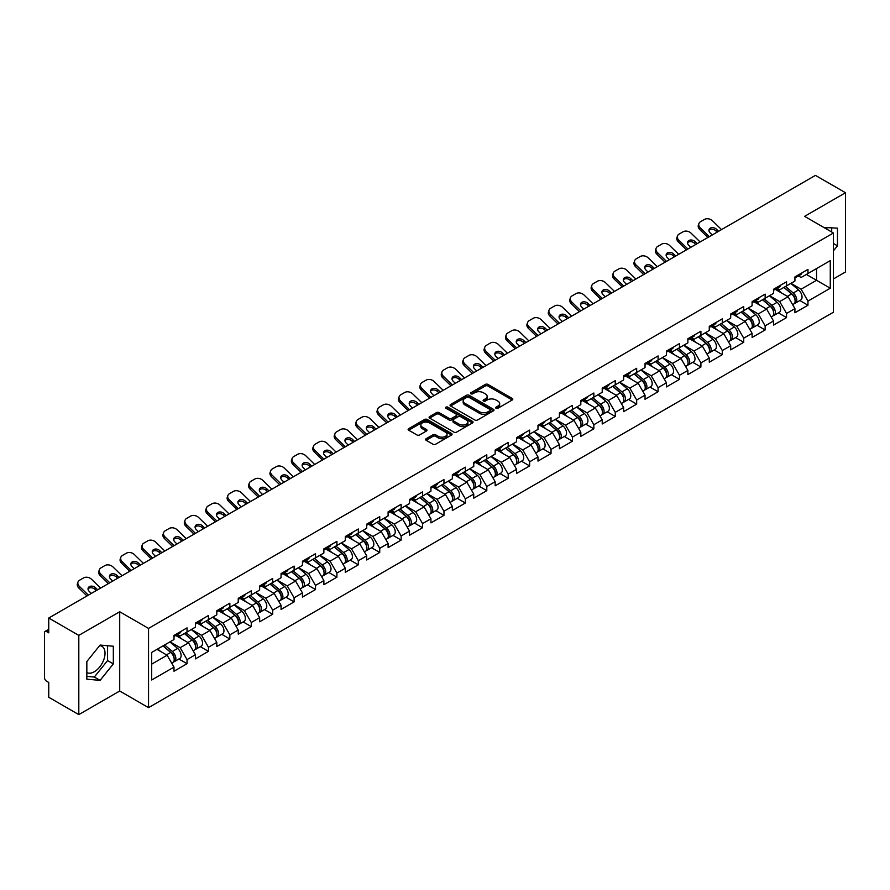 <?xml version="1.0" encoding="UTF-8"?>
<svg xmlns="http://www.w3.org/2000/svg" width="890" height="890" viewBox="0 0 890 890"><rect width="100%" height="100%" fill="white"/><g stroke="black" fill="none" stroke-linecap="round" stroke-linejoin="round"><path stroke-width="1.33" d="M496.03 408.254A1.335 0.768 0 0 0 497.911 408.254L512.228 399.988A1.902 1.101 0 0 0 512.785 399.209A1.902 1.101 0 0 0 512.228 398.431L487.976 384.435A1.902 1.101 0 0 0 485.284 384.435L470.966 392.701A1.335 0.768 0 0 0 470.576 393.247A1.335 0.768 0 0 0 470.966 393.792A1.335 0.768 0 0 0 472.857 393.792L474.704 392.713A6.097 3.516 0 0 1 483.326 392.713L485.35 393.881A6.097 3.516 0 0 1 487.142 396.373A6.097 3.516 0 0 1 485.35 398.865L483.504 399.933A1.335 0.768 0 0 0 483.103 400.478A1.335 0.768 0 0 0 483.504 401.023A1.335 0.768 0 0 0 485.384 401.023L487.242 399.955A6.097 3.516 0 0 1 495.864 399.955L497.877 401.123A6.097 3.516 0 0 1 499.668 403.604A6.097 3.516 0 0 1 497.877 406.096L496.03 407.164A1.335 0.768 0 0 0 495.641 407.709A1.335 0.768 0 0 0 496.03 408.254L496.03 407.164M86.842 672.551A15.141 8.744 120 0 0 94.318 671.75A15.141 8.744 120 0 0 104.208 658.411A15.141 8.744 120 0 0 101.894 646.274A15.141 8.744 120 0 0 99.658 645.595M823.962 227.529A15.141 8.744 -60 0 1 826.031 228.196A15.141 8.744 -60 0 1 827.644 229.653M426.143 438.726A1.902 1.101 0 0 0 425.587 439.504A1.902 1.101 0 0 0 426.143 440.283L432.941 444.21A1.902 1.101 0 0 0 435.644 444.21L451.53 435.032A1.902 1.101 0 0 0 452.098 434.253A1.902 1.101 0 0 0 451.53 433.474L427.289 419.479A1.902 1.101 0 0 0 424.597 419.479L408.699 428.657A1.902 1.101 0 0 0 408.132 429.425A1.902 1.101 0 0 0 408.699 430.204L416.909 434.954A1.902 1.101 0 0 0 419.602 434.954L426.41 431.027A1.902 1.101 0 0 0 426.966 430.248A1.902 1.101 0 0 0 426.41 429.47L422.338 427.111A5.095 2.937 0 0 1 420.848 425.031A5.095 2.937 0 0 1 423.985 422.316A5.095 2.937 0 0 1 429.547 422.95L445.512 432.173A5.095 2.937 0 0 1 447.003 434.253A5.095 2.937 0 0 1 443.854 436.968A5.095 2.937 0 0 1 438.303 436.334L435.644 434.798A1.902 1.101 0 0 0 432.941 434.798L426.143 438.726L426.143 440.283L432.941 436.378L432.941 434.798M119.716 611.764L78.809 635.382L48.75 618.027L815.44 175.386L845.5 192.73L804.605 216.348L833.418 232.991L148.541 628.407L119.716 611.764L119.716 691.007L148.541 707.65L148.541 628.407M474.837 420.013A1.902 1.101 0 0 0 477.541 420.013L493.438 410.835A1.902 1.101 0 0 0 493.995 410.068A1.902 1.101 0 0 0 493.438 409.289L469.186 395.282A1.902 1.101 0 0 0 466.493 395.282L450.596 404.461A1.902 1.101 0 0 0 450.04 405.239A1.902 1.101 0 0 0 450.596 406.018L474.837 420.013M446.48 408.543A1.335 0.768 0 0 1 447.826 408.733L447.826 407.142L472.49 421.382A1.902 1.101 0 0 1 473.046 422.16A1.902 1.101 0 0 1 472.49 422.939L456.592 432.117A1.902 1.101 0 0 1 453.889 432.117L429.647 418.111L436.445 414.217L436.445 412.626L429.647 416.553A1.902 1.101 0 0 0 429.08 417.332A1.902 1.101 0 0 0 429.647 418.111L429.647 416.553M436.445 414.217A1.902 1.101 0 0 1 439.137 414.217L439.137 412.626A1.902 1.101 0 0 0 436.445 412.626M439.137 412.626L448.972 418.311A1.902 1.101 0 0 0 451.675 418.311L456.181 415.697A1.902 1.101 0 0 0 456.737 414.929A1.902 1.101 0 0 0 456.181 414.15L445.946 408.232A1.335 0.768 0 0 1 445.556 407.687A1.335 0.768 0 0 1 446.38 406.975A1.335 0.768 0 0 1 447.826 407.142M148.541 707.65L833.418 312.234L833.418 232.991M178.89 659L187.034 663.706L187.034 659.59L180.169 647.698L170.012 641.835M187.034 663.706L173.995 671.238L173.995 667.111L151.689 679.993L151.689 652.415L173.995 639.543L173.995 635.415L187.034 627.884L187.034 632.011L195.411 627.172L195.411 623.056L208.449 615.524L208.449 619.651L216.815 614.812L216.815 610.696L229.854 603.164L229.854 607.292L238.231 602.452L238.231 598.336L251.269 590.804L251.269 594.921L259.646 590.092L259.646 585.965L272.685 578.444L272.685 582.561L281.051 577.732L281.051 573.605L294.089 566.085L294.089 570.201L302.466 565.373L302.466 561.245L315.505 553.714L315.505 557.841L323.871 553.001L323.871 548.885L336.909 541.354L336.909 545.481L345.287 540.642L345.287 536.525L358.325 528.994L358.325 533.121L366.702 528.282L366.702 524.166L379.741 516.634L379.741 520.75L388.107 515.922L388.107 511.806L401.145 504.274L401.145 508.39L409.522 503.562L409.522 499.435L422.561 491.914L422.561 496.03L430.927 491.202L430.927 487.075L443.965 479.554L443.965 483.671L452.343 478.831L452.343 474.715L465.381 467.183L465.381 471.311L473.758 466.471L473.758 462.355L486.797 454.823L486.797 458.951L495.163 454.111L495.163 449.995L508.201 442.464L508.201 446.58L516.578 441.752L516.578 437.635L529.617 430.104L529.617 434.22L537.983 429.392L537.983 425.264L551.032 417.744L551.032 421.86L559.398 417.032L559.398 412.904L572.437 405.384L572.437 409.5L580.814 404.661L580.814 400.545L593.852 393.013L593.852 397.14L602.219 392.301L602.219 388.185L615.257 380.653L615.257 384.78L623.634 379.941L623.634 375.825L636.673 368.293L636.673 372.409L645.039 367.581L645.039 363.465L658.088 355.933L658.088 360.05L666.454 355.221L666.454 351.094L679.493 343.573L679.493 347.69L687.87 342.861L687.87 338.734L700.908 331.214L700.908 335.33L709.274 330.49L709.274 326.374L722.313 318.843L722.313 322.97L730.69 318.13L730.69 314.014L743.729 306.483L743.729 310.61L752.106 305.771L752.106 301.654L765.144 294.123L765.144 298.25L773.51 293.411L773.51 289.295L786.549 281.763L786.549 285.879L794.926 281.051L794.926 276.923L807.964 269.403L807.964 273.519L830.27 260.648L830.27 288.226L807.964 301.098L801.1 289.217L790.943 283.343M799.821 300.52L807.964 305.214L807.964 301.098M807.964 305.214L794.926 312.746L794.926 308.63L786.549 313.458L779.685 301.577L769.527 295.714M778.405 312.88L786.549 317.585L786.549 313.458M786.549 317.585L773.51 325.106L773.51 320.99L765.144 325.818L758.28 313.936L748.123 308.074M757.001 325.239L765.144 329.945L765.144 325.818M765.144 329.945L752.106 337.466L752.106 333.349L743.729 338.178L736.864 326.296L726.707 320.433M735.585 337.599L743.729 342.305L743.729 338.178M743.729 342.305L730.69 349.837L730.69 345.709L722.313 350.549L715.449 338.656L705.303 332.793M714.169 349.959L722.313 354.665L722.313 350.549M722.313 354.665L709.274 362.197L709.274 358.069L700.908 362.909L694.044 351.016L683.887 345.153M692.765 362.33L700.908 367.025L700.908 362.909M700.908 367.025L687.87 374.557L687.87 370.429L679.493 375.269L672.629 363.376L662.471 357.513M671.349 374.69L679.493 379.385L679.493 375.269M679.493 379.385L666.454 386.916L666.454 382.8L658.088 387.628L651.224 375.747L641.067 369.884M649.945 387.05L658.088 391.745L658.088 387.628M658.088 391.745L645.039 399.276L645.039 395.16L636.673 399.988L629.808 388.107L619.651 382.244M628.529 399.41L636.673 404.116L636.673 399.988M636.673 404.116L623.634 411.636L623.634 407.52L615.257 412.348L608.393 400.467L598.236 394.604M607.114 411.77L615.257 416.476L615.257 412.348M615.257 416.476L602.219 423.996L602.219 419.88L593.852 424.719L586.988 412.827L576.831 406.964M585.709 424.13L593.852 428.835L593.852 424.719M593.852 428.835L580.814 436.367L580.814 432.24L572.437 437.079L565.573 425.186L555.416 419.324M564.293 436.501L572.437 441.195L572.437 437.079M572.437 441.195L559.398 448.727L559.398 444.599L551.032 449.439L544.168 437.546L534.011 431.683M542.889 448.86L551.032 453.555L551.032 449.439M551.032 453.555L537.983 461.087L537.983 456.971L529.617 461.799L522.753 449.917L512.596 444.054M521.473 461.22L529.617 465.915L529.617 461.799M529.617 465.915L516.578 473.447L516.578 469.33L508.201 474.159L501.337 462.277L491.18 456.414M500.058 473.58L508.201 478.286L508.201 474.159M508.201 478.286L495.163 485.807L495.163 481.69L486.797 486.519L479.933 474.637L469.775 468.774M478.653 485.94L486.797 490.646L486.797 486.519M486.797 490.646L473.758 498.166L473.758 494.05L465.381 498.889L458.517 486.997L448.36 481.134M457.238 498.3L465.381 503.006L465.381 498.889M465.381 503.006L452.343 510.537L452.343 506.41L443.965 511.249L437.112 499.357L426.955 493.494M435.822 510.66L443.965 515.366L443.965 511.249M443.965 515.366L430.927 522.897L430.927 518.77L422.561 523.609L415.697 511.717L405.54 505.854M414.417 523.031L422.561 527.726L422.561 523.609M422.561 527.726L409.522 535.257L409.522 531.141L401.145 535.969L394.281 524.088L384.124 518.214M393.002 535.391L401.145 540.085L401.145 535.969M401.145 540.085L388.107 547.617L388.107 543.501L379.741 548.329L372.877 536.447L362.72 530.585M371.597 547.75L379.741 552.456L379.741 548.329M379.741 552.456L366.702 559.977L366.702 555.861L358.325 560.689L351.461 548.807L341.304 542.945M350.182 560.11L358.325 564.816L358.325 560.689M358.325 564.816L345.287 572.337L345.287 568.221L336.909 573.06L330.057 561.167L319.899 555.304M328.766 572.47L336.909 577.176L336.909 573.06M336.909 577.176L323.871 584.708L323.871 580.58L315.505 585.42L308.641 573.527L298.484 567.664M307.361 584.83L315.505 589.536L315.505 585.42M315.505 589.536L302.466 597.068L302.466 592.94L294.089 597.78L287.225 585.887L277.068 580.024M285.946 597.201L294.089 601.896L294.089 597.78M294.089 601.896L281.051 609.428L281.051 605.3L272.685 610.14L265.821 598.258L255.664 592.384M264.541 609.561L272.685 614.256L272.685 610.14M272.685 614.256L259.646 621.787L259.646 617.671L251.269 622.499L244.405 610.618L234.248 604.755M243.126 621.921L251.269 626.627L251.269 622.499M251.269 626.627L238.231 634.147L238.231 630.031L229.854 634.859L223.001 622.978L212.844 617.115M221.71 634.281L229.854 638.987L229.854 634.859M229.854 638.987L216.815 646.507L216.815 642.391L208.449 647.219L201.585 635.338L191.428 629.475M200.306 646.641L208.449 651.346L208.449 647.219M208.449 651.346L195.411 658.878L195.411 654.751L187.034 659.59M177.522 634.437L180.169 635.972L187.034 632.011M180.169 647.698L188.547 642.869L175.731 635.471M195.411 654.751L188.547 642.869M198.926 622.077L201.585 623.612L208.449 619.651M201.585 635.338L209.962 630.509L197.146 623.111M216.815 642.391L209.962 630.509M220.342 609.717L223.001 611.252L229.854 607.292M223.001 622.978L231.367 618.138L218.562 610.751M238.231 630.031L231.367 618.138M241.757 597.357L244.405 598.892L251.269 594.921M244.405 610.618L252.782 605.779L239.966 598.38M259.646 617.671L252.782 605.779M263.162 584.997L265.821 586.521L272.685 582.561M265.821 598.258L274.187 593.419L261.382 586.02M281.051 605.3L274.187 593.419M284.578 572.637L287.225 574.161L294.089 570.201M287.225 585.887L295.602 581.059L282.786 573.661M302.466 592.94L295.602 581.059M305.982 560.266L308.641 561.801L315.505 557.841M308.641 573.527L317.018 568.699L304.202 561.301M323.871 580.58L317.018 568.699M327.398 547.906L330.057 549.442L336.909 545.481M330.057 561.167L338.423 556.339L325.618 548.941M345.287 568.221L338.423 556.339M348.813 535.546L351.461 537.082L358.325 533.121M351.461 548.807L359.838 543.968L347.022 536.581M366.702 555.861L359.838 543.968M370.218 523.187L372.877 524.722L379.741 520.75M372.877 536.447L381.243 531.608L368.438 524.21M388.107 543.501L381.243 531.608M391.633 510.827L394.281 512.351L401.145 508.39M394.281 524.088L402.658 519.248L389.853 511.85M409.522 531.141L402.658 519.248M413.049 498.467L415.697 499.991L422.561 496.03M415.697 511.717L424.074 506.888L411.258 499.49M430.927 518.77L424.074 506.888M434.454 486.096L437.112 487.631L443.965 483.671M437.112 499.357L445.478 494.529L432.674 487.13M452.343 506.41L445.478 494.529M455.869 473.736L458.517 475.271L465.381 471.311M458.517 486.997L466.894 482.169L454.078 474.771M473.758 494.05L466.894 482.169M477.274 461.376L479.933 462.911L486.797 458.951M479.933 474.637L488.299 469.798L475.494 462.411M495.163 481.69L488.299 469.798M498.689 449.016L501.337 450.551L508.201 446.58M501.337 462.277L509.714 457.438L496.909 450.051M516.578 469.33L509.714 457.438M520.105 436.656L522.753 438.18L529.617 434.22M522.753 449.917L531.13 445.078L518.314 437.68M537.983 456.971L531.13 445.078M541.509 424.296L544.168 425.82L551.032 421.86M544.168 437.546L552.534 432.718L539.729 425.32M559.398 444.599L552.534 432.718M562.925 411.925L565.573 413.461L572.437 409.5M565.573 425.186L573.95 420.358L561.134 412.96M580.814 432.24L573.95 420.358M584.33 399.566L586.988 401.101L593.852 397.14M586.988 412.827L595.354 407.998L582.549 400.6M602.219 419.88L595.354 407.998M605.745 387.206L608.393 388.741L615.257 384.78M608.393 400.467L616.77 395.627L603.965 388.24M623.634 407.52L616.77 395.627M627.161 374.846L629.808 376.381L636.673 372.409M629.808 388.107L638.186 383.267L625.37 375.88M645.039 395.16L638.186 383.267M648.565 362.486L651.224 364.01L658.088 360.05M651.224 375.747L659.59 370.907L646.785 363.509M666.454 382.8L659.59 370.907M669.981 350.126L672.629 351.65L679.493 347.69M672.629 363.376L681.006 358.548L668.19 351.149M687.87 370.429L681.006 358.548M691.385 337.755L694.044 339.29L700.908 335.33M694.044 351.016L702.41 346.188L689.605 338.79M709.274 358.069L702.41 346.188M712.801 325.395L715.449 326.93L722.313 322.97M715.449 338.656L723.826 333.828L711.021 326.43M730.69 345.709L723.826 333.828M734.217 313.035L736.864 314.57L743.729 310.61M736.864 326.296L745.241 321.468L732.426 314.07M752.106 333.349L745.241 321.468M755.621 300.675L758.28 302.211L765.144 298.25M758.28 313.936L766.646 309.097L753.841 301.71M773.51 320.99L766.646 309.097M777.037 288.316L779.685 289.84L786.549 285.879M779.685 301.577L788.062 296.737L775.246 289.339M794.926 308.63L788.062 296.737M798.441 275.956L801.1 277.48L807.964 273.519M801.1 289.217L816.542 280.294L816.542 268.569L830.27 260.648M806.385 274.432L830.27 288.226M833.418 278.948L845.5 271.973L845.5 192.73M78.809 635.382L78.809 714.614L48.75 697.27L48.75 682.452L46.558 681.184A2.915 1.68 -120 0 1 44.5 677.613L44.5 632.768A2.915 1.68 -120 0 1 45.101 631.433A2.915 1.68 -120 0 1 46.558 631.577L48.75 632.846L48.75 618.027M78.809 714.614L119.716 691.007M151.689 664.14L167.131 655.229L156.974 649.366M173.995 667.111L167.131 655.229M833.418 250.858L837.468 245.818L837.468 228.163L823.84 227.462M113.33 646.24L100.092 645.061L86.842 661.537L86.842 679.192L100.092 680.372L113.33 663.895L113.33 646.24M496.564 408.443L497.877 407.676A6.097 3.516 0 0 0 499.668 405.195L499.668 403.604M487.142 396.373L487.142 397.964A6.097 3.516 0 0 1 485.35 400.444L484.026 401.212M512.206 399.999L487.976 386.015A1.902 1.101 0 0 0 485.284 386.015L471.5 393.981M493.405 410.857L469.186 396.873A1.902 1.101 0 0 0 466.493 396.873L450.618 406.029L450.596 404.461M490.067 410.613A1.335 0.768 0 0 0 490.457 410.068A1.335 0.768 0 0 0 490.067 409.522L468.785 397.229A1.335 0.768 0 0 0 466.894 397.229L464.936 398.353A6.097 3.516 0 0 0 463.156 400.845A6.097 3.516 0 0 0 464.936 403.337L479.488 411.736A6.097 3.516 0 0 0 488.109 411.736L490.067 410.613L490.067 412.192A1.335 0.768 0 0 0 490.457 411.647L490.457 410.068M463.156 400.845L463.156 402.436A6.097 3.516 0 0 0 464.936 404.917L464.936 403.337M490.067 412.192L488.109 413.316A6.097 3.516 0 0 1 479.488 413.316L464.936 404.917M439.137 414.217L448.972 419.891A1.902 1.101 0 0 0 451.675 419.891L456.181 417.288A1.902 1.101 0 0 0 456.737 416.509L456.737 414.929M447.826 408.733L472.457 422.95M459.184 424.196A5.095 2.937 0 0 0 464.736 424.841A5.095 2.937 0 0 0 467.884 422.116A5.095 2.937 0 0 0 466.393 420.036L460.764 416.787A1.902 1.101 0 0 0 458.072 416.787L453.555 419.401A1.902 1.101 0 0 0 452.999 420.169A1.902 1.101 0 0 0 453.555 420.948L459.184 424.196L459.184 425.787A5.095 2.937 0 0 0 464.736 426.421A5.095 2.937 0 0 0 467.884 423.707L467.884 422.116M452.999 420.169L452.999 421.76A1.902 1.101 0 0 0 453.555 422.539L453.555 420.948M459.184 425.787L453.555 422.539M447.003 434.253L447.003 435.833A5.095 2.937 0 0 1 443.854 438.559A5.095 2.937 0 0 1 438.303 437.913L435.644 436.378A1.902 1.101 0 0 0 432.941 436.378M420.848 425.031L420.848 426.622A5.095 2.937 0 0 0 422.338 428.702L422.338 427.111M426.388 431.038L422.338 428.702M451.53 433.474L451.53 435.032L427.289 421.059A1.902 1.101 0 0 0 424.597 421.059L408.721 430.226M831.705 232.001L831.705 227.651M833.418 243.482L837.468 245.818M86.842 676.378L94.318 677.045L107.568 660.569L107.568 645.728M107.568 660.569L113.33 663.895M94.318 677.045L100.092 680.372M793.29 295.157L792.334 294.612M794.514 303.323A6.408 3.693 -120 0 0 795.449 303.045A6.408 3.693 -120 0 0 796.606 298.562A6.408 3.693 -120 0 0 793.268 292.988L785.536 286.469M795.449 303.045L800.733 299.986A6.408 3.693 -120 0 0 801.879 295.513A6.408 3.693 -120 0 0 798.553 289.929L790.821 283.421M784.057 287.325L792.868 294.757A3.883 2.236 60 0 1 794.959 299.541M792.634 304.669L793.802 303.991A6.408 3.693 -120 0 0 794.948 299.518A6.408 3.693 -120 0 0 791.622 293.934L783.89 287.414M781.665 293.044L776.447 288.649M707.906 237.463L699.718 229.498A5.818 4.272 -160.3 0 1 698.361 225.159L698.939 223.535A5.818 4.272 19.7 0 0 700.297 227.885L709.308 236.651M717.173 232.123L715.872 230.855A4.461 3.271 19.7 0 0 709.719 229.765A4.461 3.271 19.7 0 0 708.941 230.41M721.523 229.609L712.512 220.831A5.818 4.272 19.7 0 0 704.502 219.418L700.519 221.71A5.818 4.272 19.7 0 0 698.939 223.535M718.575 231.311L716.45 229.231A4.461 3.271 -160.3 0 0 710.298 228.152A4.461 3.271 -160.3 0 0 709.085 229.553A4.461 3.271 -160.3 0 0 710.131 232.88L712.256 234.949M796.639 275.933A6.408 3.693 60 0 1 795.449 277.68A6.408 3.693 60 0 1 794.926 277.903M801.923 272.885A6.408 3.693 60 0 1 800.733 274.632L795.449 277.68M771.875 307.528L770.918 306.972M773.11 315.694A6.408 3.693 -120 0 0 774.033 315.405A6.408 3.693 -120 0 0 775.19 310.922A6.408 3.693 -120 0 0 771.852 305.348L764.132 298.829M774.033 315.405L779.317 312.346A6.408 3.693 -120 0 0 780.474 307.873A6.408 3.693 -120 0 0 777.137 302.3L769.416 295.78M762.641 299.685L771.452 307.117A3.883 2.236 60 0 1 773.544 311.901M771.23 317.029L772.386 316.351A6.408 3.693 -120 0 0 773.544 311.878A6.408 3.693 -120 0 0 770.206 306.293L762.485 299.774M760.249 305.404L755.043 301.009M750.47 319.888L749.502 319.332M751.694 328.054A6.408 3.693 -120 0 0 752.629 327.765A6.408 3.693 -120 0 0 753.774 323.293A6.408 3.693 -120 0 0 750.437 317.708L742.716 311.189M752.629 327.765L757.913 324.716A6.408 3.693 -120 0 0 759.059 320.233A6.408 3.693 -120 0 0 755.721 314.659L748.001 308.14M741.225 312.045L750.036 319.488A3.883 2.236 60 0 1 752.139 324.272M749.814 329.389L750.982 328.71A6.408 3.693 -120 0 0 752.128 324.238A6.408 3.693 -120 0 0 748.79 318.653L741.07 312.145M738.845 317.774L733.627 313.369M729.055 332.248L728.098 331.692M730.29 340.414A6.408 3.693 -120 0 0 731.213 340.125A6.408 3.693 -120 0 0 732.37 335.652A6.408 3.693 -120 0 0 729.032 330.068L721.301 323.548M731.213 340.125L736.497 337.076A6.408 3.693 -120 0 0 737.654 332.593A6.408 3.693 -120 0 0 734.317 327.019L726.585 320.5M719.821 324.416L728.632 331.848A3.883 2.236 60 0 1 730.723 336.631M728.398 341.749L729.566 341.07A6.408 3.693 -120 0 0 730.723 336.598A6.408 3.693 -120 0 0 727.386 331.024L719.654 324.505M717.429 330.134L712.223 325.729M707.65 344.608L706.682 344.052M708.874 352.774A6.408 3.693 -120 0 0 709.808 352.484A6.408 3.693 -120 0 0 710.954 348.012A6.408 3.693 -120 0 0 707.617 342.428L699.896 335.908M709.808 352.484L715.093 349.436A6.408 3.693 -120 0 0 716.239 344.964A6.408 3.693 -120 0 0 712.901 339.379L705.18 332.86M698.405 336.776L707.216 344.207A3.883 2.236 60 0 1 709.319 348.991M706.994 354.109L708.162 353.441A6.408 3.693 -120 0 0 709.308 348.958A6.408 3.693 -120 0 0 705.97 343.384L698.25 336.865M696.024 342.494L690.807 338.1M686.235 356.968L685.278 356.412M687.458 365.134A6.408 3.693 -120 0 0 688.393 364.844A6.408 3.693 -120 0 0 689.539 360.372A6.408 3.693 -120 0 0 686.212 354.787L678.48 348.279M688.393 364.844L693.677 361.796A6.408 3.693 -120 0 0 694.823 357.324A6.408 3.693 -120 0 0 691.497 351.739L683.765 345.22M677.001 349.136L685.812 356.567A3.883 2.236 60 0 1 687.903 361.351M685.578 366.469L686.746 365.801A6.408 3.693 -120 0 0 687.892 361.318A6.408 3.693 -120 0 0 684.566 355.744L676.834 349.225M674.609 354.854L669.391 350.46M686.49 249.834L678.314 241.858A5.818 4.272 -160.3 0 1 676.945 237.519L677.524 235.906A5.818 4.272 19.7 0 0 678.892 240.244L687.892 249.022M695.758 244.483L694.456 243.215A4.461 3.271 19.7 0 0 688.315 242.124A4.461 3.271 19.7 0 0 687.536 242.77M700.107 241.969L691.107 233.191A5.818 4.272 19.7 0 0 683.097 231.778L679.115 234.081A5.818 4.272 19.7 0 0 677.524 235.906M697.159 243.671L695.034 241.602A4.461 3.271 -160.3 0 0 688.893 240.511A4.461 3.271 -160.3 0 0 687.681 241.913A4.461 3.271 -160.3 0 0 688.715 245.24L690.851 247.309M775.235 288.293A6.408 3.693 60 0 1 774.033 290.04A6.408 3.693 60 0 1 773.51 290.262M780.519 285.245A6.408 3.693 60 0 1 779.317 286.992L774.033 290.04M665.086 262.194L656.898 254.217A5.818 4.272 -160.3 0 1 655.541 249.879L656.119 248.266A5.818 4.272 19.7 0 0 657.476 252.604L666.488 261.382M674.342 256.843L673.04 255.575A4.461 3.271 19.7 0 0 666.899 254.484A4.461 3.271 19.7 0 0 666.12 255.13M678.703 254.329L669.692 245.551A5.818 4.272 19.7 0 0 661.682 244.138L657.699 246.441A5.818 4.272 19.7 0 0 656.119 248.266M675.755 256.031L673.619 253.962A4.461 3.271 -160.3 0 0 667.478 252.871A4.461 3.271 -160.3 0 0 666.265 254.273A4.461 3.271 -160.3 0 0 667.311 257.599L669.436 259.68M753.819 300.664A6.408 3.693 60 0 1 752.629 302.4A6.408 3.693 60 0 1 752.106 302.622M759.103 297.605A6.408 3.693 60 0 1 757.913 299.351L752.629 302.4M643.67 274.554L635.493 266.588A5.818 4.272 -160.3 0 1 634.125 262.238L634.703 260.625A5.818 4.272 19.7 0 0 636.072 264.975L645.072 273.742M652.937 269.203L651.636 267.935A4.461 3.271 19.7 0 0 645.495 266.855A4.461 3.271 19.7 0 0 644.705 267.49M657.287 266.689L648.287 257.922A5.818 4.272 19.7 0 0 640.266 256.498L636.294 258.801A5.818 4.272 19.7 0 0 634.703 260.625M654.339 268.391L652.214 266.321A4.461 3.271 -160.3 0 0 646.073 265.231A4.461 3.271 -160.3 0 0 644.85 266.633A4.461 3.271 -160.3 0 0 645.895 269.97L648.02 272.04M732.403 313.024A6.408 3.693 60 0 1 731.213 314.771A6.408 3.693 60 0 1 730.69 314.982M737.688 309.976A6.408 3.693 60 0 1 736.497 311.711L731.213 314.771M622.255 286.914L614.078 278.948A5.818 4.272 -160.3 0 1 612.709 274.598L613.288 272.985A5.818 4.272 19.7 0 0 614.656 277.335L623.668 286.102M631.522 281.563L630.22 280.294A4.461 3.271 19.7 0 0 624.079 279.215A4.461 3.271 19.7 0 0 623.3 279.861M635.883 279.048L626.872 270.282A5.818 4.272 19.7 0 0 618.861 268.869L614.879 271.161A5.818 4.272 19.7 0 0 613.288 272.985M632.923 280.751L630.799 278.681A4.461 3.271 -160.3 0 0 624.658 277.602A4.461 3.271 -160.3 0 0 623.445 278.993A4.461 3.271 -160.3 0 0 624.491 282.33L626.616 284.399M710.999 325.384A6.408 3.693 60 0 1 709.808 327.131A6.408 3.693 60 0 1 709.274 327.342M716.283 322.336A6.408 3.693 60 0 1 715.093 324.082L709.808 327.131M600.85 299.274L592.662 291.308A5.818 4.272 -160.3 0 1 591.305 286.958L591.883 285.345A5.818 4.272 19.7 0 0 593.241 289.695L602.252 298.462M610.117 293.923L608.805 292.654A4.461 3.271 19.7 0 0 602.663 291.575A4.461 3.271 19.7 0 0 601.885 292.22M614.467 291.408L605.456 282.642A5.818 4.272 19.7 0 0 597.446 281.229L593.463 283.521A5.818 4.272 19.7 0 0 591.883 285.345M611.519 293.11L609.394 291.041A4.461 3.271 -160.3 0 0 603.242 289.962A4.461 3.271 -160.3 0 0 602.029 291.364A4.461 3.271 -160.3 0 0 603.075 294.69L605.2 296.759M689.583 337.744A6.408 3.693 60 0 1 688.393 339.491A6.408 3.693 60 0 1 687.87 339.702M694.868 334.696A6.408 3.693 60 0 1 693.677 336.442L688.393 339.491M664.819 369.328L663.862 368.783M666.054 377.493A6.408 3.693 -120 0 0 666.977 377.204A6.408 3.693 -120 0 0 668.134 372.732A6.408 3.693 -120 0 0 664.797 367.158L657.076 360.639M666.977 377.204L672.261 374.156A6.408 3.693 -120 0 0 673.419 369.684A6.408 3.693 -120 0 0 670.081 364.099L662.36 357.591M655.585 361.496L664.396 368.927A3.883 2.236 60 0 1 666.488 373.711M664.163 378.829L665.331 378.161A6.408 3.693 -120 0 0 666.488 373.689A6.408 3.693 -120 0 0 663.15 368.104L655.429 361.585M653.193 367.214L647.987 362.82M579.435 311.634L571.258 303.668A5.818 4.272 -160.3 0 1 569.889 299.329L570.468 297.705A5.818 4.272 19.7 0 0 571.836 302.055L580.836 310.821M588.702 306.293L587.4 305.025A4.461 3.271 19.7 0 0 581.259 303.935A4.461 3.271 19.7 0 0 580.48 304.58M593.052 303.779L584.051 295.002A5.818 4.272 19.7 0 0 576.041 293.589L572.059 295.88A5.818 4.272 19.7 0 0 570.468 297.705M590.103 305.481L587.979 303.401A4.461 3.271 -160.3 0 0 581.837 302.322A4.461 3.271 -160.3 0 0 580.625 303.724A4.461 3.271 -160.3 0 0 581.66 307.05L583.796 309.119M668.179 350.104A6.408 3.693 60 0 1 666.977 351.85A6.408 3.693 60 0 1 666.454 352.073M673.463 347.055A6.408 3.693 60 0 1 672.261 348.802L666.977 351.85M643.414 381.699L642.447 381.143M644.638 389.865A6.408 3.693 -120 0 0 645.573 389.575A6.408 3.693 -120 0 0 646.719 385.092A6.408 3.693 -120 0 0 643.381 379.518L635.66 372.999M645.573 389.575L650.857 386.516A6.408 3.693 -120 0 0 652.003 382.044A6.408 3.693 -120 0 0 648.665 376.47L640.945 369.951M634.169 373.856L642.981 381.287A3.883 2.236 60 0 1 645.083 386.071M642.758 391.2L643.926 390.521A6.408 3.693 -120 0 0 645.072 386.049A6.408 3.693 -120 0 0 641.735 380.464L634.014 373.945M631.789 379.574L626.571 375.18M558.03 323.993L549.842 316.028A5.818 4.272 -160.3 0 1 548.485 311.689L549.063 310.076A5.818 4.272 19.7 0 0 550.421 314.415L559.432 323.192M567.286 318.653L565.984 317.385A4.461 3.271 19.7 0 0 559.843 316.295A4.461 3.271 19.7 0 0 559.065 316.94M571.647 316.139L562.636 307.361A5.818 4.272 19.7 0 0 554.626 305.949L550.643 308.252A5.818 4.272 19.7 0 0 549.063 310.076M568.699 317.841L566.563 315.772A4.461 3.271 -160.3 0 0 560.422 314.682A4.461 3.271 -160.3 0 0 559.209 316.084A4.461 3.271 -160.3 0 0 560.255 319.41L562.38 321.479M646.763 362.464A6.408 3.693 60 0 1 645.573 364.21A6.408 3.693 60 0 1 645.039 364.433M652.047 359.415A6.408 3.693 60 0 1 650.857 361.162L645.573 364.21M621.999 394.059L621.042 393.502M623.223 402.224A6.408 3.693 -120 0 0 624.157 401.935A6.408 3.693 -120 0 0 625.314 397.452A6.408 3.693 -120 0 0 621.977 391.878L614.245 385.359M624.157 401.935L629.441 398.887A6.408 3.693 -120 0 0 630.598 394.404A6.408 3.693 -120 0 0 627.261 388.83L619.529 382.311M612.765 386.216L621.576 393.658A3.883 2.236 60 0 1 623.668 398.431M621.342 403.559L622.51 402.881A6.408 3.693 -120 0 0 623.668 398.409A6.408 3.693 -120 0 0 620.33 392.824L612.598 386.316M610.373 391.945L605.167 387.539M536.614 336.364L528.426 328.388A5.818 4.272 -160.3 0 1 527.069 324.049L527.648 322.436A5.818 4.272 19.7 0 0 529.016 326.775L538.016 335.552M545.882 331.013L544.58 329.745A4.461 3.271 19.7 0 0 538.439 328.655A4.461 3.271 19.7 0 0 537.649 329.3M550.231 328.499L541.231 319.721A5.818 4.272 19.7 0 0 533.21 318.309L529.239 320.611A5.818 4.272 19.7 0 0 527.648 322.436M547.283 330.201L545.158 328.132A4.461 3.271 -160.3 0 0 539.017 327.042A4.461 3.271 -160.3 0 0 537.794 328.443A4.461 3.271 -160.3 0 0 538.839 331.77L540.964 333.85M625.347 374.835A6.408 3.693 60 0 1 624.157 376.57A6.408 3.693 60 0 1 623.634 376.793M630.632 371.775A6.408 3.693 60 0 1 629.441 373.522L624.157 376.57M600.583 406.418L599.626 405.862M601.818 414.584A6.408 3.693 -120 0 0 602.752 414.295A6.408 3.693 -120 0 0 603.898 409.823A6.408 3.693 -120 0 0 600.561 404.238L592.84 397.719M602.752 414.295L608.037 411.247A6.408 3.693 -120 0 0 609.183 406.763A6.408 3.693 -120 0 0 605.845 401.19L598.125 394.671M591.349 398.575L600.16 406.018A3.883 2.236 60 0 1 602.263 410.802M599.938 415.919L601.106 415.241A6.408 3.693 -120 0 0 602.252 410.768A6.408 3.693 -120 0 0 598.914 405.195L591.194 398.676M588.969 404.305L583.751 399.899M515.199 348.724L507.022 340.759A5.818 4.272 -160.3 0 1 505.654 336.409L506.232 334.796A5.818 4.272 19.7 0 0 507.6 339.135L516.612 347.912M524.466 343.373L523.164 342.105A4.461 3.271 19.7 0 0 517.023 341.015A4.461 3.271 19.7 0 0 516.245 341.66M528.827 340.859L519.816 332.092A5.818 4.272 19.7 0 0 511.806 330.668L507.823 332.971A5.818 4.272 19.7 0 0 506.232 334.796M525.868 342.561L523.743 340.492A4.461 3.271 -160.3 0 0 517.602 339.401A4.461 3.271 -160.3 0 0 516.389 340.803A4.461 3.271 -160.3 0 0 517.435 344.141L519.56 346.21M603.943 387.195A6.408 3.693 60 0 1 602.752 388.941A6.408 3.693 60 0 1 602.219 389.153M609.227 384.135A6.408 3.693 60 0 1 608.037 385.882L602.752 388.941M579.179 418.778L578.222 418.222M580.402 426.944A6.408 3.693 -120 0 0 581.337 426.655A6.408 3.693 -120 0 0 582.483 422.183A6.408 3.693 -120 0 0 579.156 416.598L571.424 410.079M581.337 426.655L586.621 423.607A6.408 3.693 -120 0 0 587.767 419.134A6.408 3.693 -120 0 0 584.441 413.55L576.709 407.03M569.945 410.946L578.756 418.378A3.883 2.236 60 0 1 580.847 423.162M578.522 428.279L579.69 427.612A6.408 3.693 -120 0 0 580.836 423.128A6.408 3.693 -120 0 0 577.51 417.555L569.778 411.035M567.553 416.665L562.335 412.27M493.794 361.084L485.606 353.119A5.818 4.272 -160.3 0 1 484.249 348.769L484.828 347.156A5.818 4.272 19.7 0 0 486.185 351.505L495.196 360.272M503.061 355.733L501.749 354.465A4.461 3.271 19.7 0 0 495.608 353.386A4.461 3.271 19.7 0 0 494.829 354.031M507.411 353.219L498.4 344.452A5.818 4.272 19.7 0 0 490.39 343.028L486.407 345.331A5.818 4.272 19.7 0 0 484.828 347.156M504.463 354.921L502.338 352.852A4.461 3.271 -160.3 0 0 496.186 351.772A4.461 3.271 -160.3 0 0 494.974 353.163A4.461 3.271 -160.3 0 0 496.019 356.501L498.144 358.57M582.527 399.554A6.408 3.693 60 0 1 581.337 401.301A6.408 3.693 60 0 1 580.814 401.512M587.812 396.506A6.408 3.693 60 0 1 586.621 398.253L581.337 401.301M557.763 431.138L556.806 430.582M558.998 439.304A6.408 3.693 -120 0 0 559.921 439.015A6.408 3.693 -120 0 0 561.078 434.543A6.408 3.693 -120 0 0 557.741 428.958L550.02 422.45M559.921 439.015L565.206 435.966A6.408 3.693 -120 0 0 566.363 431.494A6.408 3.693 -120 0 0 563.025 425.909L555.304 419.39M548.529 423.306L557.34 430.738A3.883 2.236 60 0 1 559.432 435.522M557.107 440.639L558.275 439.972A6.408 3.693 -120 0 0 559.432 435.488A6.408 3.693 -120 0 0 556.094 429.915L548.374 423.395M546.137 429.024L540.931 424.63M472.379 373.444L464.202 365.478A5.818 4.272 -160.3 0 1 462.833 361.129L463.412 359.516A5.818 4.272 19.7 0 0 464.78 363.865L473.78 372.632M481.646 368.093L480.344 366.825A4.461 3.271 19.7 0 0 474.203 365.745A4.461 3.271 19.7 0 0 473.424 366.391M485.996 365.579L476.995 356.812A5.818 4.272 19.7 0 0 468.986 355.399L465.003 357.691A5.818 4.272 19.7 0 0 463.412 359.516M483.048 367.281L480.923 365.212A4.461 3.271 -160.3 0 0 474.782 364.132A4.461 3.271 -160.3 0 0 473.558 365.523A4.461 3.271 -160.3 0 0 474.604 368.861L476.74 370.93M561.123 411.914A6.408 3.693 60 0 1 559.921 413.661A6.408 3.693 60 0 1 559.398 413.872M566.407 408.866A6.408 3.693 60 0 1 565.206 410.613L559.921 413.661M536.359 443.498L535.391 442.953M537.582 451.664A6.408 3.693 -120 0 0 538.517 451.375A6.408 3.693 -120 0 0 539.663 446.902A6.408 3.693 -120 0 0 536.325 441.329L528.604 434.81M538.517 451.375L543.801 448.326A6.408 3.693 -120 0 0 544.947 443.854A6.408 3.693 -120 0 0 541.61 438.269L533.889 431.761M527.114 435.666L535.925 443.098A3.883 2.236 60 0 1 538.027 447.881M535.702 452.999L536.87 452.331A6.408 3.693 -120 0 0 538.016 447.859A6.408 3.693 -120 0 0 534.679 442.274L526.958 435.755M524.733 441.384L519.515 436.99M450.974 385.804L442.786 377.838A5.818 4.272 -160.3 0 1 441.429 373.489L442.007 371.875A5.818 4.272 19.7 0 0 443.365 376.225L452.376 384.992M460.23 380.453L458.928 379.196A4.461 3.271 19.7 0 0 452.788 378.105A4.461 3.271 19.7 0 0 452.009 378.751M464.591 377.939L455.58 369.172A5.818 4.272 19.7 0 0 447.57 367.759L443.587 370.051A5.818 4.272 19.7 0 0 442.007 371.875M461.643 379.652L459.507 377.571A4.461 3.271 -160.3 0 0 453.366 376.492A4.461 3.271 -160.3 0 0 452.153 377.894A4.461 3.271 -160.3 0 0 453.199 381.22L455.324 383.29M539.707 424.274A6.408 3.693 60 0 1 538.517 426.021A6.408 3.693 60 0 1 537.983 426.243M544.991 421.226A6.408 3.693 60 0 1 543.801 422.973L538.517 426.021M514.943 455.869L513.986 455.313M516.167 464.035A6.408 3.693 -120 0 0 517.101 463.746A6.408 3.693 -120 0 0 518.258 459.262A6.408 3.693 -120 0 0 514.921 453.689L507.189 447.169M517.101 463.746L522.385 460.686A6.408 3.693 -120 0 0 523.543 456.214A6.408 3.693 -120 0 0 520.205 450.629L512.473 444.121M505.709 448.026L514.52 455.457A3.883 2.236 60 0 1 516.612 460.241M514.287 465.37L515.455 464.691A6.408 3.693 -120 0 0 516.612 460.219A6.408 3.693 -120 0 0 513.274 454.634L505.542 448.115M503.317 453.744L498.111 449.35M429.559 398.164L421.37 390.198A5.818 4.272 -160.3 0 1 420.013 385.859L420.592 384.246A5.818 4.272 19.7 0 0 421.96 388.585L430.96 397.363M438.826 392.824L437.524 391.555A4.461 3.271 19.7 0 0 431.383 390.465A4.461 3.271 19.7 0 0 430.593 391.111M443.176 390.31L434.175 381.532A5.818 4.272 19.7 0 0 426.154 380.119L422.183 382.422A5.818 4.272 19.7 0 0 420.592 384.246M440.227 392.012L438.103 389.942A4.461 3.271 -160.3 0 0 431.962 388.852A4.461 3.271 -160.3 0 0 430.738 390.254A4.461 3.271 -160.3 0 0 431.784 393.58L433.908 395.649M518.292 436.634A6.408 3.693 60 0 1 517.101 438.381A6.408 3.693 60 0 1 516.578 438.603M523.576 433.586A6.408 3.693 60 0 1 522.385 435.332L517.101 438.381M493.527 468.229L492.57 467.673M494.762 476.395A6.408 3.693 -120 0 0 495.697 476.106A6.408 3.693 -120 0 0 496.843 471.622A6.408 3.693 -120 0 0 493.505 466.049L485.784 459.529M495.697 476.106L500.981 473.057A6.408 3.693 -120 0 0 502.127 468.574A6.408 3.693 -120 0 0 498.789 463L491.069 456.481M484.293 460.386L493.105 467.829A3.883 2.236 60 0 1 495.207 472.601M492.882 477.73L494.05 477.051A6.408 3.693 -120 0 0 495.196 472.579A6.408 3.693 -120 0 0 491.859 466.994L484.138 460.486M481.913 466.115L476.695 461.71M408.143 410.535L399.966 402.558A5.818 4.272 -160.3 0 1 398.598 398.219L399.176 396.606A5.818 4.272 19.7 0 0 400.545 400.945L409.556 409.723M417.41 405.184L416.108 403.915A4.461 3.271 19.7 0 0 409.967 402.825A4.461 3.271 19.7 0 0 409.189 403.47M421.771 402.669L412.76 393.892A5.818 4.272 19.7 0 0 404.75 392.479L400.767 394.782A5.818 4.272 19.7 0 0 399.176 396.606M418.812 404.372L416.687 402.302A4.461 3.271 -160.3 0 0 410.546 401.212A4.461 3.271 -160.3 0 0 409.333 402.614A4.461 3.271 -160.3 0 0 410.379 405.94L412.504 408.021M496.887 449.005A6.408 3.693 60 0 1 495.697 450.741A6.408 3.693 60 0 1 495.163 450.963M502.171 445.946A6.408 3.693 60 0 1 500.981 447.692L495.697 450.741M472.123 480.589L471.155 480.033M473.347 488.755A6.408 3.693 -120 0 0 474.281 488.465A6.408 3.693 -120 0 0 475.427 483.993A6.408 3.693 -120 0 0 472.101 478.408L464.369 471.889M474.281 488.465L479.565 485.417A6.408 3.693 -120 0 0 480.711 480.934A6.408 3.693 -120 0 0 477.385 475.36L469.653 468.841M462.878 472.746L471.7 480.188A3.883 2.236 60 0 1 473.792 484.972M471.466 490.09L472.635 489.411A6.408 3.693 -120 0 0 473.78 484.939A6.408 3.693 -120 0 0 470.454 479.365L462.722 472.846M460.497 478.475L455.28 474.07M386.738 422.895L378.55 414.929A5.818 4.272 -160.3 0 1 377.193 410.579L377.772 408.966A5.818 4.272 19.7 0 0 379.129 413.305L388.14 422.082M395.994 417.543L394.693 416.275A4.461 3.271 19.7 0 0 388.552 415.185A4.461 3.271 19.7 0 0 387.773 415.83M400.355 415.029L391.344 406.263A5.818 4.272 19.7 0 0 383.334 404.839L379.351 407.142A5.818 4.272 19.7 0 0 377.772 408.966M397.407 416.731L395.282 414.662A4.461 3.271 -160.3 0 0 389.13 413.572A4.461 3.271 -160.3 0 0 387.918 414.974A4.461 3.271 -160.3 0 0 388.963 418.311L391.088 420.38M475.471 461.365A6.408 3.693 60 0 1 474.281 463.111A6.408 3.693 60 0 1 473.758 463.323M480.756 458.305A6.408 3.693 60 0 1 479.565 460.052L474.281 463.111M450.707 492.949L449.75 492.393M451.942 501.115A6.408 3.693 -120 0 0 452.865 500.825A6.408 3.693 -120 0 0 454.022 496.353A6.408 3.693 -120 0 0 450.685 490.768L442.964 484.249M452.865 500.825L458.15 497.777A6.408 3.693 -120 0 0 459.307 493.305A6.408 3.693 -120 0 0 455.969 487.72L448.249 481.201M441.473 485.117L450.284 492.548A3.883 2.236 60 0 1 452.376 497.332M450.051 502.45L451.219 501.782A6.408 3.693 -120 0 0 452.376 497.299A6.408 3.693 -120 0 0 449.038 491.725L441.318 485.206M439.082 490.835L433.875 486.441M365.323 435.255L357.146 427.289A5.818 4.272 -160.3 0 1 355.778 422.939L356.356 421.326A5.818 4.272 19.7 0 0 357.724 425.676L366.724 434.442M374.59 429.903L373.288 428.635A4.461 3.271 19.7 0 0 367.147 427.556A4.461 3.271 19.7 0 0 366.368 428.201M378.94 427.389L369.94 418.623A5.818 4.272 19.7 0 0 361.93 417.199L357.947 419.502A5.818 4.272 19.7 0 0 356.356 421.326M375.992 429.091L373.867 427.022A4.461 3.271 -160.3 0 0 367.726 425.943A4.461 3.271 -160.3 0 0 366.502 427.334A4.461 3.271 -160.3 0 0 367.548 430.671L369.684 432.74M454.067 473.725A6.408 3.693 60 0 1 452.865 475.471A6.408 3.693 60 0 1 452.343 475.683M459.34 470.676A6.408 3.693 60 0 1 458.15 472.423L452.865 475.471M429.303 505.309L428.335 504.752M430.526 513.474A6.408 3.693 -120 0 0 431.461 513.185A6.408 3.693 -120 0 0 432.607 508.713A6.408 3.693 -120 0 0 429.269 503.128L421.549 496.62M431.461 513.185L436.745 510.137A6.408 3.693 -120 0 0 437.891 505.665A6.408 3.693 -120 0 0 434.554 500.08L426.833 493.561M420.058 497.477L428.869 504.908A3.883 2.236 60 0 1 430.971 509.692M428.646 514.809L429.814 514.142A6.408 3.693 -120 0 0 430.96 509.659A6.408 3.693 -120 0 0 427.623 504.085L419.902 497.566M417.677 503.195L412.459 498.801M343.907 447.614L335.73 439.649A5.818 4.272 -160.3 0 1 334.362 435.299L334.952 433.686A5.818 4.272 19.7 0 0 336.309 438.036L345.32 446.802M353.174 442.263L351.873 440.995A4.461 3.271 19.7 0 0 345.732 439.916A4.461 3.271 19.7 0 0 344.953 440.561M357.535 439.749L348.524 430.983A5.818 4.272 19.7 0 0 340.514 429.57L336.531 431.861A5.818 4.272 19.7 0 0 334.952 433.686M354.576 441.451L352.451 439.382A4.461 3.271 -160.3 0 0 346.31 438.303A4.461 3.271 -160.3 0 0 345.098 439.693A4.461 3.271 -160.3 0 0 346.143 443.031L348.268 445.1M432.651 486.085A6.408 3.693 60 0 1 431.461 487.831A6.408 3.693 60 0 1 430.927 488.043M437.936 483.036A6.408 3.693 60 0 1 436.745 484.783L431.461 487.831M407.887 517.668L406.93 517.123M409.111 525.834A6.408 3.693 -120 0 0 410.045 525.545A6.408 3.693 -120 0 0 411.202 521.073A6.408 3.693 -120 0 0 407.865 515.499L400.133 508.98M410.045 525.545L415.33 522.497A6.408 3.693 -120 0 0 416.487 518.024A6.408 3.693 -120 0 0 413.149 512.44L405.417 505.921M398.653 509.837L407.464 517.268A3.883 2.236 60 0 1 409.556 522.052M407.231 527.169L408.399 526.502A6.408 3.693 -120 0 0 409.556 522.029A6.408 3.693 -120 0 0 406.218 516.445L398.486 509.926M396.261 515.555L391.055 511.16M322.503 459.974L314.315 452.009A5.818 4.272 -160.3 0 1 312.957 447.659L313.536 446.046A5.818 4.272 19.7 0 0 314.893 450.396L323.904 459.162M331.77 454.623L330.468 453.355A4.461 3.271 19.7 0 0 324.316 452.276A4.461 3.271 19.7 0 0 323.537 452.921M336.12 452.109L327.12 443.342A5.818 4.272 19.7 0 0 319.098 441.93L315.127 444.221A5.818 4.272 19.7 0 0 313.536 446.046M333.172 453.822L331.047 451.742A4.461 3.271 -160.3 0 0 324.906 450.663A4.461 3.271 -160.3 0 0 323.682 452.064A4.461 3.271 -160.3 0 0 324.728 455.391L326.853 457.46M411.236 498.445A6.408 3.693 60 0 1 410.045 500.191A6.408 3.693 60 0 1 409.522 500.414M416.52 495.396A6.408 3.693 60 0 1 415.33 497.143L410.045 500.191M386.471 530.039L385.515 529.483M387.706 538.205A6.408 3.693 -120 0 0 388.641 537.916A6.408 3.693 -120 0 0 389.787 533.433A6.408 3.693 -120 0 0 386.449 527.859L378.728 521.34M388.641 537.916L393.925 534.857A6.408 3.693 -120 0 0 395.071 530.384A6.408 3.693 -120 0 0 391.734 524.8L384.013 518.292M377.238 522.196L386.049 529.628A3.883 2.236 60 0 1 388.14 534.412M385.826 539.54L386.983 538.862A6.408 3.693 -120 0 0 388.14 534.389A6.408 3.693 -120 0 0 384.803 528.805L377.082 522.285M374.857 527.915L369.639 523.52M301.087 472.334L292.91 464.369A5.818 4.272 -160.3 0 1 291.542 460.03L292.12 458.417A5.818 4.272 19.7 0 0 293.489 462.755L302.5 471.533M310.354 466.994L309.053 465.726A4.461 3.271 19.7 0 0 302.911 464.636A4.461 3.271 19.7 0 0 302.133 465.281M314.715 464.48L305.704 455.702A5.818 4.272 19.7 0 0 297.694 454.289L293.711 456.581A5.818 4.272 19.7 0 0 292.12 458.417M311.756 466.182L309.631 464.113A4.461 3.271 -160.3 0 0 303.49 463.022A4.461 3.271 -160.3 0 0 302.277 464.424A4.461 3.271 -160.3 0 0 303.323 467.751L305.448 469.82M389.831 510.804A6.408 3.693 60 0 1 388.641 512.551A6.408 3.693 60 0 1 388.107 512.774M395.116 507.756A6.408 3.693 60 0 1 393.925 509.503L388.641 512.551M365.067 542.399L364.099 541.843M366.291 550.565A6.408 3.693 -120 0 0 367.225 550.276A6.408 3.693 -120 0 0 368.371 545.793A6.408 3.693 -120 0 0 365.045 540.219L357.313 533.7M367.225 550.276L372.51 547.216A6.408 3.693 -120 0 0 373.655 542.744A6.408 3.693 -120 0 0 370.329 537.171L362.597 530.651M355.822 534.556L364.633 541.988A3.883 2.236 60 0 1 366.736 546.772M364.411 551.9L365.579 551.221A6.408 3.693 -120 0 0 366.724 546.749A6.408 3.693 -120 0 0 363.387 541.164L355.666 534.645M353.441 540.286L348.224 535.88M279.683 484.705L271.495 476.728A5.818 4.272 -160.3 0 1 270.137 472.39L270.716 470.777A5.818 4.272 19.7 0 0 272.073 475.115L281.084 483.893M288.939 479.354L287.637 478.086A4.461 3.271 19.7 0 0 281.496 476.995A4.461 3.271 19.7 0 0 280.717 477.641M293.3 476.84L284.288 468.062A5.818 4.272 19.7 0 0 276.278 466.649L272.296 468.952A5.818 4.272 19.7 0 0 270.716 470.777M290.351 478.542L288.215 476.473A4.461 3.271 -160.3 0 0 282.074 475.382A4.461 3.271 -160.3 0 0 280.862 476.784A4.461 3.271 -160.3 0 0 281.908 480.111L284.032 482.191M368.416 523.164A6.408 3.693 60 0 1 367.225 524.911A6.408 3.693 60 0 1 366.702 525.133M373.7 520.116A6.408 3.693 60 0 1 372.51 521.863L367.225 524.911M343.651 554.759L342.695 554.203M344.886 562.925A6.408 3.693 -120 0 0 345.81 562.636A6.408 3.693 -120 0 0 346.966 558.163A6.408 3.693 -120 0 0 343.629 552.579L335.908 546.059M345.81 562.636L351.094 559.587A6.408 3.693 -120 0 0 352.251 555.104A6.408 3.693 -120 0 0 348.913 549.53L341.193 543.011M334.418 546.916L343.228 554.359A3.883 2.236 60 0 1 345.32 559.143M342.995 564.26L344.163 563.581A6.408 3.693 -120 0 0 345.32 559.109A6.408 3.693 -120 0 0 341.983 553.524L334.262 547.016M332.026 552.645L326.819 548.24M258.267 497.065L250.09 489.088A5.818 4.272 -160.3 0 1 248.722 484.75L249.3 483.137A5.818 4.272 19.7 0 0 250.668 487.475L259.669 496.253M267.534 491.714L266.232 490.446A4.461 3.271 19.7 0 0 260.091 489.355A4.461 3.271 19.7 0 0 259.313 490.001M271.884 489.2L262.884 480.422A5.818 4.272 19.7 0 0 254.874 479.009L250.891 481.312A5.818 4.272 19.7 0 0 249.3 483.137M268.936 490.902L266.811 488.832A4.461 3.271 -160.3 0 0 260.67 487.742A4.461 3.271 -160.3 0 0 259.446 489.144A4.461 3.271 -160.3 0 0 260.492 492.482L262.628 494.551M347 535.535A6.408 3.693 60 0 1 345.81 537.282A6.408 3.693 60 0 1 345.287 537.493M352.284 532.476A6.408 3.693 60 0 1 351.094 534.222L345.81 537.282M322.247 567.119L321.279 566.563M323.471 575.285A6.408 3.693 -120 0 0 324.405 574.996A6.408 3.693 -120 0 0 325.551 570.523A6.408 3.693 -120 0 0 322.213 564.939L314.493 558.419M324.405 574.996L329.689 571.947A6.408 3.693 -120 0 0 330.835 567.475A6.408 3.693 -120 0 0 327.498 561.89L319.777 555.371M313.002 559.287L321.813 566.719A3.883 2.236 60 0 1 323.916 571.502M321.59 576.62L322.759 575.952A6.408 3.693 -120 0 0 323.904 571.469A6.408 3.693 -120 0 0 320.567 565.895L312.846 559.376M310.621 565.005L305.404 560.611M236.851 509.425L228.674 501.459A5.818 4.272 -160.3 0 1 227.306 497.109L227.896 495.496A5.818 4.272 19.7 0 0 229.253 499.846L238.264 508.613M246.118 504.074L244.817 502.805A4.461 3.271 19.7 0 0 238.676 501.726A4.461 3.271 19.7 0 0 237.897 502.372M250.479 501.56L241.468 492.793A5.818 4.272 19.7 0 0 233.458 491.369L229.475 493.672A5.818 4.272 19.7 0 0 227.896 495.496M247.52 503.262L245.395 501.192A4.461 3.271 -160.3 0 0 239.254 500.102A4.461 3.271 -160.3 0 0 238.042 501.504A4.461 3.271 -160.3 0 0 239.087 504.841L241.212 506.911M325.595 547.895A6.408 3.693 60 0 1 324.405 549.642A6.408 3.693 60 0 1 323.871 549.853M330.88 544.847A6.408 3.693 60 0 1 329.689 546.582L324.405 549.642M300.831 579.479L299.874 578.923M302.055 587.645A6.408 3.693 -120 0 0 302.989 587.356A6.408 3.693 -120 0 0 304.146 582.883A6.408 3.693 -120 0 0 300.809 577.298L293.077 570.79M302.989 587.356L308.274 584.307A6.408 3.693 -120 0 0 309.431 579.835A6.408 3.693 -120 0 0 306.093 574.25L298.361 567.731M291.597 571.647L300.408 579.078A3.883 2.236 60 0 1 302.5 583.862M300.175 588.98L301.343 588.312A6.408 3.693 -120 0 0 302.5 583.829A6.408 3.693 -120 0 0 299.162 578.255L291.43 571.736M289.205 577.365L283.999 572.971M215.447 521.785L207.259 513.819A5.818 4.272 -160.3 0 1 205.902 509.469L206.48 507.856A5.818 4.272 19.7 0 0 207.837 512.206L216.849 520.973M224.714 516.434L223.412 515.165A4.461 3.271 19.7 0 0 217.26 514.086A4.461 3.271 19.7 0 0 216.481 514.731M229.064 513.919L220.053 505.153A5.818 4.272 19.7 0 0 212.042 503.74L208.071 506.032A5.818 4.272 19.7 0 0 206.48 507.856M226.116 515.622L223.991 513.552A4.461 3.271 -160.3 0 0 217.85 512.473A4.461 3.271 -160.3 0 0 216.626 513.864A4.461 3.271 -160.3 0 0 217.672 517.201L219.797 519.27M304.18 560.255A6.408 3.693 60 0 1 302.989 562.002A6.408 3.693 60 0 1 302.466 562.213M309.464 557.207A6.408 3.693 60 0 1 308.274 558.953L302.989 562.002M279.416 591.839L278.459 591.283M280.65 600.005A6.408 3.693 -120 0 0 281.574 599.715A6.408 3.693 -120 0 0 282.731 595.243A6.408 3.693 -120 0 0 279.393 589.658L271.673 583.15M281.574 599.715L286.858 596.667A6.408 3.693 -120 0 0 288.015 592.195A6.408 3.693 -120 0 0 284.678 586.61L276.957 580.091M270.182 584.007L278.993 591.438A3.883 2.236 60 0 1 281.084 596.222M278.77 601.34L279.927 600.672A6.408 3.693 -120 0 0 281.084 596.2A6.408 3.693 -120 0 0 277.747 590.615L270.026 584.096M267.801 589.725L262.583 585.331M194.031 534.145L185.854 526.179A5.818 4.272 -160.3 0 1 184.486 521.829L185.064 520.216A5.818 4.272 19.7 0 0 186.433 524.566L195.433 533.332M203.298 528.793L201.997 527.525A4.461 3.271 19.7 0 0 195.856 526.446A4.461 3.271 19.7 0 0 195.077 527.091M207.659 526.279L198.648 517.513A5.818 4.272 19.7 0 0 190.638 516.1L186.655 518.392A5.818 4.272 19.7 0 0 185.064 520.216M204.7 527.993L202.575 525.912A4.461 3.271 -160.3 0 0 196.434 524.833A4.461 3.271 -160.3 0 0 195.221 526.235A4.461 3.271 -160.3 0 0 196.267 529.561L198.392 531.63M282.775 572.615A6.408 3.693 60 0 1 281.574 574.361A6.408 3.693 60 0 1 281.051 574.584M288.06 569.567A6.408 3.693 60 0 1 286.858 571.313L281.574 574.361M258.011 604.199L257.043 603.654M259.235 612.376A6.408 3.693 -120 0 0 260.169 612.086A6.408 3.693 -120 0 0 261.315 607.603A6.408 3.693 -120 0 0 257.989 602.029L250.257 595.51M260.169 612.086L265.454 609.027A6.408 3.693 -120 0 0 266.599 604.555A6.408 3.693 -120 0 0 263.262 598.97L255.541 592.462M248.766 596.367L257.577 603.798A3.883 2.236 60 0 1 259.68 608.582M257.355 613.711L258.523 613.032A6.408 3.693 -120 0 0 259.669 608.56A6.408 3.693 -120 0 0 256.331 602.975L248.61 596.456M246.385 602.085L241.168 597.691M172.627 546.505L164.439 538.539A5.818 4.272 -160.3 0 1 163.081 534.2L163.66 532.576A5.818 4.272 19.7 0 0 165.017 536.926L174.028 545.692M181.883 541.164L180.581 539.896A4.461 3.271 19.7 0 0 174.44 538.806A4.461 3.271 19.7 0 0 173.661 539.451M186.244 538.65L177.232 529.873A5.818 4.272 19.7 0 0 169.222 528.46L165.24 530.751A5.818 4.272 19.7 0 0 163.66 532.576M183.296 540.352L181.16 538.283A4.461 3.271 -160.3 0 0 175.018 537.193A4.461 3.271 -160.3 0 0 173.806 538.595A4.461 3.271 -160.3 0 0 174.852 541.921L176.977 543.99M261.36 584.975A6.408 3.693 60 0 1 260.169 586.721A6.408 3.693 60 0 1 259.646 586.944M266.644 581.927A6.408 3.693 60 0 1 265.454 583.673L260.169 586.721M236.595 616.57L235.639 616.014M237.83 624.736A6.408 3.693 -120 0 0 238.754 624.446A6.408 3.693 -120 0 0 239.911 619.963A6.408 3.693 -120 0 0 236.573 614.389L228.852 607.87M238.754 624.446L244.038 621.387A6.408 3.693 -120 0 0 245.195 616.915A6.408 3.693 -120 0 0 241.858 611.341L234.137 604.822M227.362 608.727L236.173 616.158A3.883 2.236 60 0 1 238.264 620.942M235.939 626.071L237.107 625.392A6.408 3.693 -120 0 0 238.264 620.92A6.408 3.693 -120 0 0 234.927 615.335L227.206 608.816M224.97 614.456L219.763 610.051M151.211 558.875L143.034 550.899A5.818 4.272 -160.3 0 1 141.666 546.56L142.244 544.947A5.818 4.272 19.7 0 0 143.613 549.286L152.613 558.063M160.478 553.524L159.177 552.256A4.461 3.271 19.7 0 0 153.036 551.166A4.461 3.271 19.7 0 0 152.257 551.811M164.828 551.01L155.828 542.232A5.818 4.272 19.7 0 0 147.807 540.82L143.835 543.123A5.818 4.272 19.7 0 0 142.244 544.947M161.88 552.712L159.755 550.643A4.461 3.271 -160.3 0 0 153.614 549.553A4.461 3.271 -160.3 0 0 152.39 550.955A4.461 3.271 -160.3 0 0 153.436 554.281L155.572 556.361M239.944 597.335A6.408 3.693 60 0 1 238.754 599.081A6.408 3.693 60 0 1 238.231 599.304M245.228 594.286A6.408 3.693 60 0 1 244.038 596.033L238.754 599.081M215.191 628.93L214.223 628.373M216.415 637.095A6.408 3.693 -120 0 0 217.349 636.806A6.408 3.693 -120 0 0 218.495 632.334A6.408 3.693 -120 0 0 215.158 626.749L207.437 620.23M217.349 636.806L222.634 633.758A6.408 3.693 -120 0 0 223.779 629.274A6.408 3.693 -120 0 0 220.442 623.701L212.721 617.182M205.946 621.087L214.757 628.529A3.883 2.236 60 0 1 216.86 633.313M214.535 638.43L215.703 637.752A6.408 3.693 -120 0 0 216.849 633.279A6.408 3.693 -120 0 0 213.511 627.695L205.79 621.187M203.565 626.816L198.348 622.41M129.795 571.235L121.618 563.259A5.818 4.272 -160.3 0 1 120.25 558.92L120.84 557.307A5.818 4.272 19.7 0 0 122.197 561.646L131.208 570.423M139.062 565.884L137.761 564.616A4.461 3.271 19.7 0 0 131.62 563.526A4.461 3.271 19.7 0 0 130.841 564.171M143.423 563.37L134.412 554.592A5.818 4.272 19.7 0 0 126.402 553.18L122.42 555.482A5.818 4.272 19.7 0 0 120.84 557.307M140.464 565.072L138.339 563.003A4.461 3.271 -160.3 0 0 132.198 561.913A4.461 3.271 -160.3 0 0 130.986 563.314A4.461 3.271 -160.3 0 0 132.032 566.641L134.156 568.721M218.54 609.706A6.408 3.693 60 0 1 217.349 611.452A6.408 3.693 60 0 1 216.815 611.664M223.824 606.646A6.408 3.693 60 0 1 222.634 608.393L217.349 611.452M193.775 641.29L192.819 640.733M194.999 649.455A6.408 3.693 -120 0 0 195.934 649.166A6.408 3.693 -120 0 0 197.09 644.694A6.408 3.693 -120 0 0 193.753 639.109L186.021 632.59M195.934 649.166L201.218 646.118A6.408 3.693 -120 0 0 202.375 641.634A6.408 3.693 -120 0 0 199.037 636.061L191.306 629.542M184.542 633.457L193.353 640.889A3.883 2.236 60 0 1 195.444 645.673M193.119 650.79L194.287 650.112A6.408 3.693 -120 0 0 195.433 645.639A6.408 3.693 -120 0 0 192.107 640.066L184.375 633.547M182.15 639.176L176.943 634.781M108.391 583.595L100.203 575.63A5.818 4.272 -160.3 0 1 98.846 571.28L99.424 569.667A5.818 4.272 19.7 0 0 100.781 574.017L109.793 582.783M117.658 578.244L116.356 576.976A4.461 3.271 19.7 0 0 110.204 575.897A4.461 3.271 19.7 0 0 109.425 576.531M122.008 575.73L112.997 566.963A5.818 4.272 19.7 0 0 104.987 565.539L101.015 567.842A5.818 4.272 19.7 0 0 99.424 569.667M119.06 577.432L116.935 575.363A4.461 3.271 -160.3 0 0 110.794 574.273A4.461 3.271 -160.3 0 0 109.57 575.674A4.461 3.271 -160.3 0 0 110.616 579.012L112.741 581.081M197.124 622.066A6.408 3.693 60 0 1 195.934 623.812A6.408 3.693 60 0 1 195.411 624.024M202.408 619.017A6.408 3.693 60 0 1 201.218 620.753L195.934 623.812M172.36 653.649L171.403 653.093M173.595 661.815A6.408 3.693 -120 0 0 174.518 661.526A6.408 3.693 -120 0 0 175.675 657.054A6.408 3.693 -120 0 0 172.337 651.469L164.617 644.95M174.518 661.526L179.802 658.478A6.408 3.693 -120 0 0 180.959 654.005A6.408 3.693 -120 0 0 177.622 648.421L169.901 641.901M163.126 645.817L171.937 653.249A3.883 2.236 60 0 1 174.028 658.033M171.714 663.15L172.871 662.483A6.408 3.693 -120 0 0 174.028 657.999A6.408 3.693 -120 0 0 170.691 652.426L162.97 645.906M160.734 651.536L157.686 648.955M86.975 595.955L78.798 587.99A5.818 4.272 -160.3 0 1 77.43 583.64L78.009 582.027A5.818 4.272 19.7 0 0 79.377 586.377L88.377 595.143M96.242 590.604L94.941 589.336A4.461 3.271 19.7 0 0 88.8 588.257A4.461 3.271 19.7 0 0 88.021 588.902M100.592 588.09L91.592 579.323A5.818 4.272 19.7 0 0 83.582 577.91L79.599 580.202A5.818 4.272 19.7 0 0 78.009 582.027M97.644 589.792L95.519 587.723A4.461 3.271 -160.3 0 0 89.378 586.644A4.461 3.271 -160.3 0 0 88.166 588.034A4.461 3.271 -160.3 0 0 89.211 591.372L91.336 593.441M175.719 634.425A6.408 3.693 60 0 1 174.518 636.172A6.408 3.693 60 0 1 173.995 636.383M181.004 631.377A6.408 3.693 60 0 1 179.802 633.124L174.518 636.172M48.75 630.309L46.558 631.577M497.877 407.676L497.877 406.096M483.504 401.023L483.504 399.933M485.35 400.444L485.35 398.865M470.966 393.792L470.966 392.701M485.284 386.015L485.284 384.435M487.976 386.015L487.976 384.435M512.228 399.988L512.228 398.431M466.493 396.873L466.493 395.282M469.186 396.873L469.186 395.282M493.438 410.835L493.438 409.289M479.488 413.316L479.488 411.736M488.109 413.316L488.109 411.736M448.972 419.891L448.972 418.311M451.675 419.891L451.675 418.311M456.181 417.288L456.181 415.697M472.49 422.939L472.49 421.382M435.644 436.378L435.644 434.798M438.303 437.913L438.303 436.334M426.41 431.027L426.41 429.47M408.699 430.204L408.699 428.657M424.597 421.059L424.597 419.479M427.289 421.059L427.289 419.479M793.268 292.988L798.553 289.929M787.405 296.359L791.622 293.934M700.297 227.885L699.718 229.498M716.45 229.231L715.872 230.855M771.852 305.348L777.137 302.3M766.001 308.73L770.206 306.293M750.437 317.708L755.721 314.659M744.585 321.09L748.79 318.653M729.032 330.068L734.317 327.019M723.181 333.45L727.386 331.024M707.617 342.428L712.901 339.379M701.765 345.81L705.97 343.384M686.212 354.787L691.497 351.739M680.349 358.169L684.566 355.744M678.892 240.244L678.314 241.858M695.034 241.602L694.456 243.215M657.476 252.604L656.898 254.217M673.619 253.962L673.04 255.575M636.072 264.975L635.493 266.588M652.214 266.321L651.636 267.935M614.656 277.335L614.078 278.948M630.799 278.681L630.22 280.294M593.241 289.695L592.662 291.308M609.394 291.041L608.805 292.654M664.797 367.158L670.081 364.099M658.945 370.529L663.15 368.104M571.836 302.055L571.258 303.668M587.979 303.401L587.4 305.025M643.381 379.518L648.665 376.47M637.529 382.9L641.735 380.464M550.421 314.415L549.842 316.028M566.563 315.772L565.984 317.385M621.977 391.878L627.261 388.83M616.125 395.26L620.33 392.824M529.016 326.775L528.426 328.388M545.158 328.132L544.58 329.745M600.561 404.238L605.845 401.19M594.709 407.62L598.914 405.195M507.6 339.135L507.022 340.759M523.743 340.492L523.164 342.105M579.156 416.598L584.441 413.55M573.294 419.98L577.51 417.555M486.185 351.505L485.606 353.119M502.338 352.852L501.749 354.465M557.741 428.958L563.025 425.909M551.889 432.34L556.094 429.915M464.78 363.865L464.202 365.478M480.923 365.212L480.344 366.825M536.325 441.329L541.61 438.269M530.473 444.7L534.679 442.274M443.365 376.225L442.786 377.838M459.507 377.571L458.928 379.196M514.921 453.689L520.205 450.629M509.069 457.071L513.274 454.634M421.96 388.585L421.37 390.198M438.103 389.942L437.524 391.555M493.505 466.049L498.789 463M487.653 469.43L491.859 466.994M400.545 400.945L399.966 402.558M416.687 402.302L416.108 403.915M472.101 478.408L477.385 475.36M466.238 481.79L470.454 479.365M379.129 413.305L378.55 414.929M395.282 414.662L394.693 416.275M450.685 490.768L455.969 487.72M444.833 494.15L449.038 491.725M357.724 425.676L357.146 427.289M373.867 427.022L373.288 428.635M429.269 503.128L434.554 500.08M423.418 506.51L427.623 504.085M336.309 438.036L335.73 439.649M352.451 439.382L351.873 440.995M407.865 515.499L413.149 512.44M402.013 518.87L406.218 516.445M314.893 450.396L314.315 452.009M331.047 451.742L330.468 453.355M386.449 527.859L391.734 524.8M380.597 531.241L384.803 528.805M293.489 462.755L292.91 464.369M309.631 464.113L309.053 465.726M365.045 540.219L370.329 537.171M359.182 543.601L363.387 541.164M272.073 475.115L271.495 476.728M288.215 476.473L287.637 478.086M343.629 552.579L348.913 549.53M337.777 555.961L341.983 553.524M250.668 487.475L250.09 489.088M266.811 488.832L266.232 490.446M322.213 564.939L327.498 561.89M316.362 568.321L320.567 565.895M229.253 499.846L228.674 501.459M245.395 501.192L244.817 502.805M300.809 577.298L306.093 574.25M294.946 580.681L299.162 578.255M207.837 512.206L207.259 513.819M223.991 513.552L223.412 515.165M279.393 589.658L284.678 586.61M273.541 593.04L277.747 590.615M186.433 524.566L185.854 526.179M202.575 525.912L201.997 527.525M257.989 602.029L263.262 598.97M252.126 605.4L256.331 602.975M165.017 536.926L164.439 538.539M181.16 538.283L180.581 539.896M236.573 614.389L241.858 611.341M230.721 617.771L234.927 615.335M143.613 549.286L143.034 550.899M159.755 550.643L159.177 552.256M215.158 626.749L220.442 623.701M209.306 630.131L213.511 627.695M122.197 561.646L121.618 563.259M138.339 563.003L137.761 564.616M193.753 639.109L199.037 636.061M187.89 642.491L192.107 640.066M100.781 574.017L100.203 575.63M116.935 575.363L116.356 576.976M172.337 651.469L177.622 648.421M166.486 654.851L170.691 652.426M79.377 586.377L78.798 587.99M95.519 587.723L94.941 589.336M48.75 629.319L45.101 631.433"/></g></svg>
